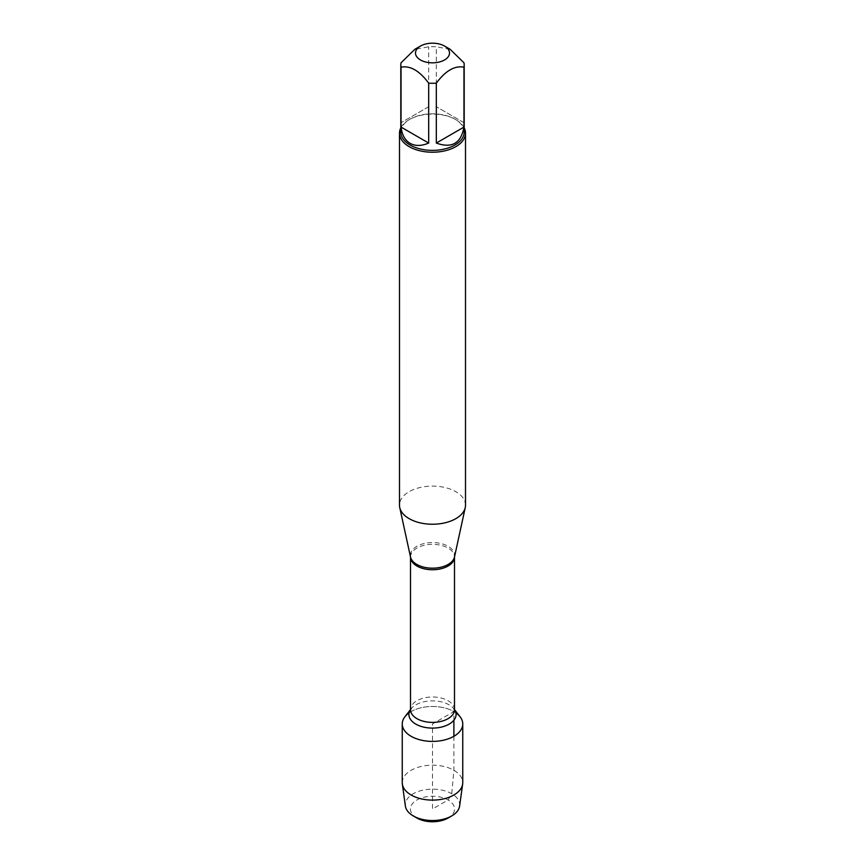 <?xml version="1.0" encoding="UTF-8"?>
<svg xmlns="http://www.w3.org/2000/svg" width="865" height="865" viewBox="0 0 865 865"><rect width="100%" height="100%" fill="white"/><g stroke="black" fill="none" stroke-linecap="round" stroke-linejoin="round"><path stroke-width="0.65" stroke-dasharray="4.33 3.24" d="M465.511 505.171A33.011 19.062 0 0 0 432.5 486.108A33.011 19.062 0 0 0 399.489 505.171M404.885 716.804A30.253 17.462 180 0 1 453.887 711.581A30.253 17.462 180 0 1 460.115 716.804M400.809 127.825A33.011 19.062 180 0 1 409.156 119.684A33.011 19.062 180 0 1 455.844 119.684L455.844 119.684A33.011 19.062 180 0 1 464.191 127.825M463.964 122.689L436.317 106.73L463.964 122.689L463.964 62.788M436.317 106.73L436.317 46.818A31.691 18.295 0 0 0 428.683 46.818L414.865 49.294M450.135 49.294L436.317 46.818M428.683 106.73L401.036 122.689L428.683 106.73L428.683 46.818M401.036 122.689L401.036 62.788M400.809 132.075A31.691 18.295 180 0 1 410.086 119.143A31.691 18.295 180 0 1 454.914 119.143A31.691 18.295 180 0 1 464.191 132.075M409.102 712.868A30.253 17.462 180 0 1 455.898 712.868M402.247 782.641A30.253 17.462 180 0 1 432.5 765.179A30.253 17.462 180 0 1 462.753 782.641M459.607 806.083A27.193 15.7 0 0 0 451.725 793.735A27.193 15.7 0 0 0 421.104 790.578A27.193 15.7 0 0 0 405.393 806.083M416.887 818.02A22.079 12.748 180 0 1 416.887 799.984A22.079 12.748 180 0 1 448.113 799.984A22.079 12.748 180 0 1 448.113 818.02M453.887 720.188L453.887 711.581L432.5 723.94L432.5 809.002L448.113 799.984L451.725 793.735L453.887 770.293L453.887 736.288M454.503 556.974L454.503 556.974A22.176 12.802 0 0 0 448.178 546.323A22.176 12.802 0 0 0 422.747 543.88A22.176 12.802 0 0 0 410.497 556.974L410.497 556.974M410.507 557.038A21.993 12.694 180 0 1 424.088 545.307A21.993 12.694 180 0 1 448.048 548.064A21.993 12.694 180 0 1 454.493 557.038M454.493 709.689A21.993 12.694 0 0 0 448.048 700.704A21.993 12.694 0 0 0 424.088 697.958A21.993 12.694 0 0 0 410.507 709.689M410.497 709.754L410.507 709.549A23.571 13.602 180 0 1 410.983 708.922A23.571 13.602 180 0 1 449.162 704.856A23.571 13.602 180 0 1 454.017 708.922A23.571 13.602 180 0 1 454.493 709.592L454.503 709.754M410.086 119.143L409.156 119.684M454.914 119.143L455.844 119.684"/><path stroke-width="1.3" d="M399.489 133.156L399.489 505.171A33.011 19.062 0 0 0 399.738 507.55A33.011 19.062 0 0 0 409.156 518.654A33.011 19.062 0 0 0 443.204 523.206A33.011 19.062 0 0 0 465.262 507.55A33.011 19.062 0 0 0 465.511 505.171L465.511 133.156A33.011 19.062 180 0 1 445.14 150.769A33.011 19.062 180 0 1 409.156 146.639A33.011 19.062 180 0 1 399.489 133.156A33.011 19.062 180 0 1 400.809 127.825M460.115 716.804A30.253 17.462 180 0 1 432.5 741.402A30.253 17.462 180 0 1 404.885 716.804L410.507 709.549A23.571 13.602 180 0 0 432.5 728.092A23.571 13.602 180 0 0 454.493 709.592L460.115 716.804M464.191 127.825A33.011 19.062 180 0 1 465.511 133.156M420.466 59.955A17.019 9.829 0 0 0 444.534 59.955A17.019 9.829 0 0 0 444.534 46.061A17.019 9.829 0 0 0 434.544 43.25A17.019 9.829 0 0 0 420.466 46.061A17.019 9.829 0 0 0 420.466 59.955M436.317 143.06C451.833 148.65 461.045 143.331 463.964 127.09L436.317 143.06L436.317 83.148C445.529 70.746 454.752 65.416 463.964 67.189A31.691 18.295 0 0 0 464.191 64.983A31.691 18.295 0 0 0 463.964 62.788L450.135 49.294L444.534 46.061M463.964 127.09L463.964 67.189M420.466 46.061L414.865 49.294L401.036 62.788A31.691 18.295 0 0 0 400.809 64.983A31.691 18.295 0 0 0 401.036 67.189C410.248 65.426 419.471 70.746 428.683 83.148A31.691 18.295 0 0 0 436.317 83.148M401.036 127.09C401.987 134.864 405.004 140.281 410.086 143.341C415.286 146.217 421.482 146.12 428.683 143.06L401.036 127.09L401.036 67.189M428.683 143.06L428.683 83.148M464.191 64.983L464.191 132.075A31.691 18.295 180 0 1 444.632 148.985A31.691 18.295 180 0 1 410.086 145.017A31.691 18.295 180 0 1 400.809 132.075L400.809 64.983M455.898 712.868A30.253 17.462 180 0 1 462.753 723.94A30.253 17.462 180 0 1 444.08 740.072A30.253 17.462 180 0 1 411.113 736.288A30.253 17.462 180 0 1 402.247 723.94A30.253 17.462 180 0 1 409.102 712.868M462.753 723.94L462.753 782.641A30.253 17.462 180 0 1 462.656 784.036A30.253 17.462 180 0 1 442.956 799.033A30.253 17.462 180 0 1 411.113 794.989A30.253 17.462 180 0 1 402.344 784.036A30.253 17.462 180 0 1 402.247 782.641L402.247 723.94M402.344 784.036L405.393 806.083A27.193 15.7 0 0 0 413.275 815.933A27.193 15.7 0 0 0 451.725 815.933A27.193 15.7 0 0 0 459.607 806.083L462.656 784.036M413.275 815.933L416.887 818.02L413.275 815.933M451.725 815.933L448.113 818.02A22.079 12.748 180 0 1 416.887 818.02M453.887 736.288L453.887 720.188M454.503 556.974L454.493 557.038A21.993 12.694 180 0 1 432.5 569.743A21.993 12.694 180 0 1 410.507 557.038L410.497 556.974A22.176 12.802 0 0 0 416.822 564.434A22.176 12.802 0 0 0 439.69 567.483A22.176 12.802 0 0 0 454.503 556.974L465.262 507.55M410.507 557.038L410.507 709.689A21.993 12.694 0 0 0 432.5 722.383A21.993 12.694 0 0 0 454.493 709.689L454.017 708.922M410.497 556.974L399.738 507.55M454.493 557.038L454.493 709.689M410.507 709.689L410.983 708.922"/></g></svg>
